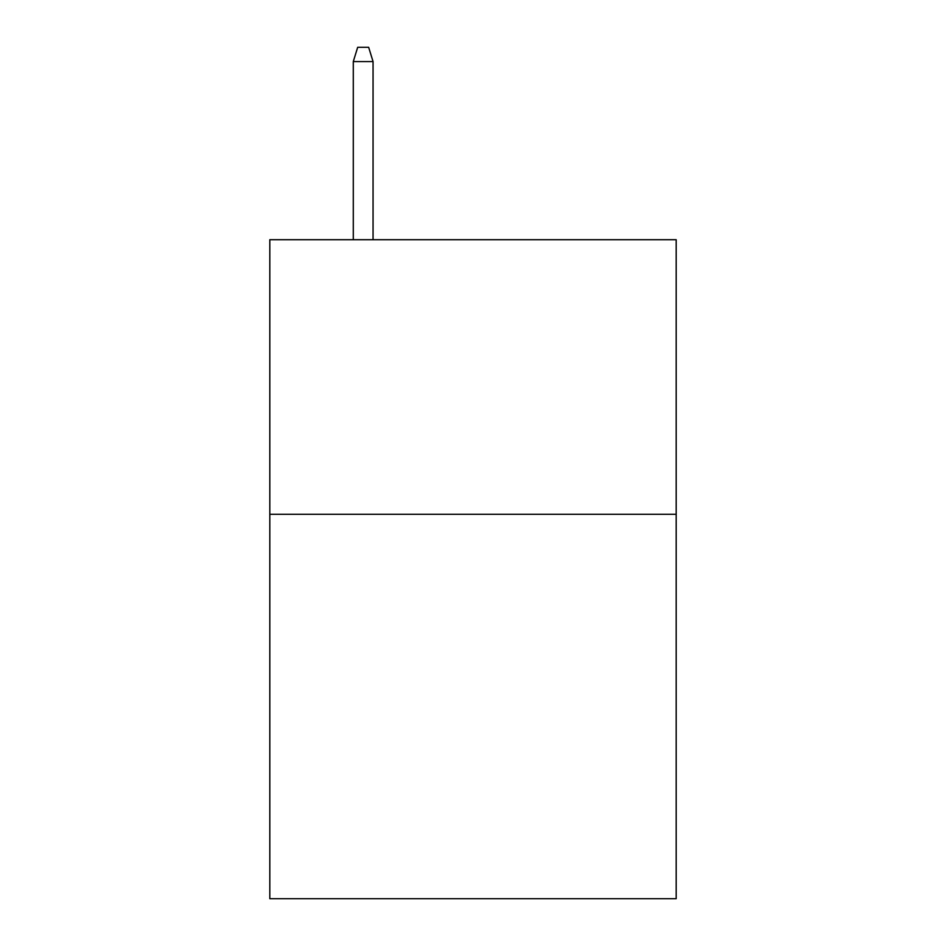 <?xml version="1.0" encoding="UTF-8"?>
<svg xmlns="http://www.w3.org/2000/svg" width="946" height="946" viewBox="0 0 946 946"><rect width="100%" height="100%" fill="white"/><g stroke="black" fill="none" stroke-linecap="round" stroke-linejoin="round"><path stroke-width="1.42" d="M676.189 514.293L676.189 898.7L269.811 898.7L269.811 239.716L676.189 239.716L676.189 514.293L269.811 514.293M373.055 239.716L373.055 61.573L353.284 61.573L353.284 239.716M353.284 61.573L357.683 47.3L368.656 47.3L373.055 61.573"/></g></svg>
